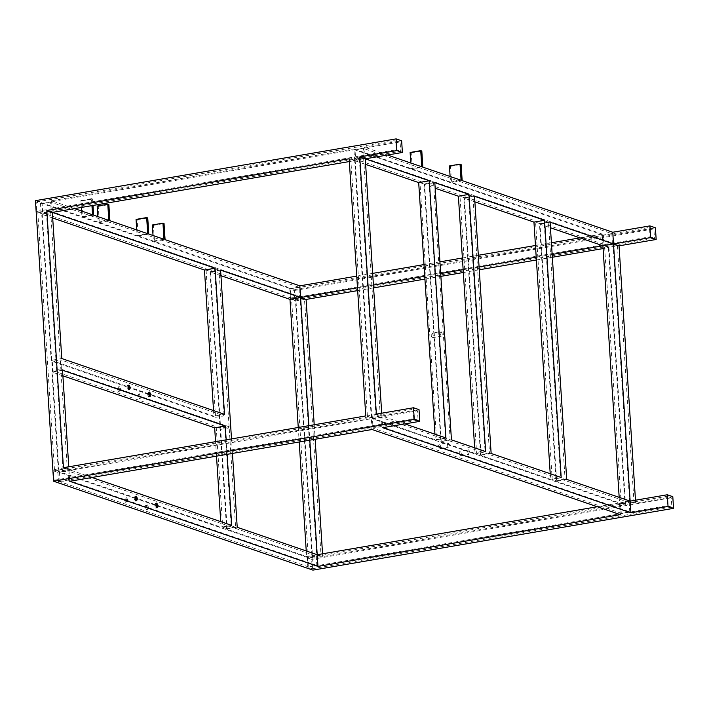 <?xml version="1.0" encoding="UTF-8"?>
<svg xmlns="http://www.w3.org/2000/svg" width="709" height="709" viewBox="0 0 709 709"><rect width="100%" height="100%" fill="white"/><g stroke="black" fill="none" stroke-linecap="round" stroke-linejoin="round"><path stroke-width="0.53" stroke-dasharray="3.54 2.66" d="M118.616 391.448C117.118 389.436 117.02 387.903 118.314 386.848C119.821 388.86 119.918 390.393 118.616 391.448L119.679 391.271C118.181 389.259 118.075 387.717 119.378 386.671C120.876 388.683 120.982 390.216 119.679 391.271M119.378 386.671L118.314 386.848M138.955 393.92L140.01 393.743C138.707 394.798 138.813 396.331 140.311 398.343L139.248 398.529C140.55 397.474 140.453 395.941 138.955 393.92C137.652 394.975 137.75 396.508 139.248 398.529M128.205 385.439L127.62 385.191L128.675 385.005M127.868 385.217C126.565 386.263 126.663 387.805 128.161 389.817L128.887 389.409M149.519 396.482L148.793 396.889C147.295 394.878 147.197 393.344 148.5 392.29L148.837 392.511M149.307 392.086L148.5 392.29M156.015 503.567L155.431 503.319L156.494 503.142M155.679 503.346C154.376 504.4 154.482 505.934 155.98 507.945L156.698 507.538M136.066 500.465L135.348 500.873C133.841 498.861 133.744 497.319 135.047 496.265L135.384 496.495M135.862 496.061L135.047 496.265M146.134 504.976C144.831 506.031 144.928 507.564 146.435 509.585C147.729 508.53 147.632 506.997 146.134 504.976L147.197 504.799C148.695 506.811 148.793 508.344 147.49 509.399C145.992 507.387 145.894 505.854 147.197 504.799M125.794 502.504C124.297 500.492 124.199 498.959 125.502 497.904C127 499.916 127.097 501.449 125.794 502.504L126.858 502.326C128.161 501.272 128.063 499.739 126.557 497.718L125.502 497.904M126.557 497.718C125.263 498.773 125.36 500.306 126.858 502.326M91.948 477.485L68.959 469.597L69.721 481.287M227.11 454.336L226.171 439.837M68.782 466.797L68.959 469.597L58.351 471.414L221.093 527.212L220.738 521.638M63.447 467.71L68.959 469.597L381.903 416.006L382.656 427.695M232.446 453.423L231.506 438.924M474.87 201.861L463.908 198.095L480.534 455.275L550.583 479.293L561.191 477.476M550.219 473.718L550.583 479.293M474.658 447.813L475.021 453.388L440.838 441.663L424.204 184.482L435.175 188.248M672.797 496.654L635.663 503.018L630.15 501.121L619.542 502.938L620.295 514.628M597.306 506.749L619.542 502.938L556.095 481.189L539.469 224.009L550.441 227.766M579.918 237.878L602.154 234.067L602.907 245.757L608.428 247.654L603.093 248.567M602.154 234.067L451.553 182.435L462.162 180.618M449.426 165.95L450.516 166.323L451.553 182.435M450.109 176.488L450.472 182.062L412.239 168.955L422.848 167.138M410.112 152.47L411.202 152.843L412.239 168.955M410.795 162.999L411.158 168.582L353.906 148.952L354.66 160.642L365.268 158.825L364.515 147.135L401.64 140.772M365.631 164.399L354.66 160.642L349.324 161.555M434.954 434.2L435.317 439.775L371.294 417.823L354.66 160.642L349.138 158.754M372.048 429.512L371.294 417.823L365.773 415.926M220.951 275.686L209.979 271.928L226.614 529.109L306.607 556.538L317.215 554.722L322.728 556.609L625.054 504.835L608.428 247.654M298.259 427.492L299.198 441.991M306.244 550.955L306.607 556.538M146.435 509.585L147.49 509.399M213.551 410.582L213.914 416.156L51.172 360.358L61.78 358.541M52.688 218L41.725 214.233L51.172 360.358M216.502 456.153L215.563 441.654M62.897 375.814L51.925 372.048L58.351 471.414M290.451 298.374L289.848 289.024L294.262 290.53L294.864 299.889L290.451 298.374L650.064 236.788L649.453 227.429L653.866 228.945L654.478 238.295L650.064 236.788M41.095 212.877L36.682 211.362L36.079 202.012L40.493 203.527L41.095 212.877L400.709 151.292L400.106 141.933L395.693 140.426L396.296 149.776L400.709 151.292M57.881 472.398L53.467 470.882L54.07 480.232L58.484 481.748L57.881 472.398L417.486 410.812L418.097 420.162L58.484 481.748M307.236 557.894L311.641 559.41L312.252 568.76L307.839 567.244L307.236 557.894L666.841 496.309L667.453 505.659L671.866 507.174L671.255 497.815L666.841 496.309M152.346 224.983L153.428 225.356L154.473 241.459L294.731 289.556L312.882 570.116M35.45 200.656L81.925 216.591L92.533 214.774M97.86 216.6L98.214 222.174L83.015 216.963L81.969 200.851L80.888 200.479L81.34 207.453M81.57 211.016L81.925 216.591M97.177 206.071L98.259 206.443L99.304 222.546L137.094 235.503L147.702 233.686M136.74 229.929L137.094 235.503M153.029 235.512L153.383 241.087L138.184 235.875L137.138 219.772L136.057 219.4M404.883 423.885L381.903 416.006L419.028 409.642M387.504 155.014L364.515 147.135M434.812 182.665L424.204 184.482M475.021 453.388L485.63 451.571M451.447 439.846L440.838 441.663M450.472 182.062L461.08 180.246M74.56 208.614L51.571 200.727L353.906 148.952M411.158 168.582L421.766 166.766M138.184 235.875L148.793 234.059M153.383 241.087L163.992 239.27M99.304 222.546L109.913 220.729M83.015 216.963L93.623 215.146M98.214 222.174L108.823 220.357M474.516 196.278L463.908 198.095M550.078 222.192L539.469 224.009M491.142 453.459L480.534 455.275M566.704 479.373L556.095 481.189M445.926 437.958L435.317 439.775M231.701 525.396L221.093 527.212M226.614 529.109L237.223 527.292M62.534 370.231L51.925 372.048M220.588 270.111L209.979 271.928M51.571 200.727L52.333 212.416L41.725 214.233M381.717 413.196L381.903 416.006L376.382 414.118M357.673 290.593L373.616 287.863M424.93 279.08L440.874 276.35M463.323 272.504L479.266 269.774M536.403 259.99L552.346 257.252M357.487 287.792L373.43 285.062M424.744 276.271L440.688 273.541M463.137 269.695L479.08 266.965M536.217 257.181L552.16 254.451M619.179 497.364L619.542 502.938L625.054 504.835M356.733 276.102L372.677 273.373M423.991 264.581L439.934 261.851M462.383 258.005L478.327 255.275M535.463 245.491L551.407 242.762M154.473 241.459L165.082 239.642M294.731 289.556L655.408 227.784M635.663 503.018L635.486 500.208M314.202 424.762L315.142 439.261M322.551 553.8L322.728 556.609M289.848 289.024L649.453 227.429M294.262 290.53L653.866 228.945M294.864 299.889L654.478 238.295M80.888 200.479L91.496 198.662L91.948 205.637M91.496 198.662L92.578 199.034L92.994 205.45M36.079 202.012L395.693 140.426M40.493 203.527L400.106 141.933M36.682 211.362L396.296 149.776M54.07 480.232L413.684 418.647L418.097 420.162M413.684 418.647L413.072 409.297L417.486 410.812M53.467 470.882L413.072 409.297M312.252 568.76L671.866 507.174M311.641 559.41L671.255 497.815M307.839 567.244L667.453 505.659M308.867 425.675L309.806 440.174M224.523 414.34L213.914 416.156M81.969 200.851L92.578 199.034M98.259 206.443L108.867 204.626M137.138 219.772L147.747 217.955M153.428 225.356L164.036 223.539M411.202 152.843L421.811 151.026M450.516 166.323L461.125 164.506M140.311 398.343C141.614 397.288 141.508 395.755 140.01 393.743M316.232 556.069L316.834 565.419L308.344 566.872L307.741 557.522L316.232 556.069L67.975 470.953L68.578 480.303L60.097 481.757L59.494 472.407L67.975 470.953M316.834 565.419L68.578 480.303M308.344 566.872L60.097 481.757M307.741 557.522L156.893 505.801M155.838 505.437L136.261 498.728M135.206 498.365L59.494 472.407M218.975 270.102L214.561 268.587L206.08 270.04L210.493 271.556L218.975 270.102L229.104 426.747L220.623 428.201L52.909 370.701L61.399 369.247L60.797 359.897L52.306 361.351L52.909 370.701M206.08 270.04L215.598 417.335L149.714 394.745M148.66 394.381L129.082 387.672M128.028 387.309L52.306 361.351M215.598 417.335L224.088 415.882L60.797 359.897M229.104 426.747L61.399 369.247M210.493 271.556L220.623 428.201M214.561 268.587L224.088 415.882M441.025 331.582C442.531 333.593 442.629 335.127 441.326 336.181C439.828 334.169 439.731 332.636 441.025 331.582L432.091 333.115C433.589 335.127 433.686 336.66 432.384 337.714C430.886 335.703 430.788 334.169 432.091 333.115M432.384 337.714L441.326 336.181M433.545 182.665L450.171 439.846L441.237 441.379L424.602 184.198L433.545 182.665L428.892 181.07L445.527 438.251L450.171 439.846M445.527 438.251L436.584 439.784L441.237 441.379M428.892 181.07L419.958 182.603L436.584 439.784M419.958 182.603L424.602 184.198M468.614 449.745C470.12 451.766 470.218 453.299 468.915 454.354C467.417 452.333 467.32 450.8 468.614 449.745L460.132 451.199C458.829 452.253 458.927 453.787 460.425 455.807L468.915 454.354M460.425 455.807C461.727 454.753 461.63 453.219 460.132 451.199M447.982 442.673C449.479 444.685 449.586 446.227 448.283 447.273C446.785 445.261 446.679 443.728 447.982 442.673L439.5 444.126C438.197 445.181 438.295 446.714 439.793 448.726L448.283 447.273M439.793 448.726C441.095 447.68 440.998 446.138 439.5 444.126M629.769 511.827L629.167 502.477L620.676 503.931L621.279 513.281L629.769 511.827L381.522 426.712L373.031 428.165L372.429 418.806L380.91 417.353L381.522 426.712M621.279 513.281L373.031 428.165M629.167 502.477L380.91 417.353M620.676 503.931L372.429 418.806M565.091 479.364L556.609 480.817L552.196 479.302L560.677 477.848L565.091 479.364L548.465 222.183L539.974 223.636L556.609 480.817M539.974 223.636L535.561 222.121L552.196 479.302M535.561 222.121L544.051 220.667L560.677 477.848M544.051 220.667L548.465 222.183M489.529 453.459L481.048 454.912L476.634 453.397L485.116 451.943L489.529 453.459L472.903 196.278L464.413 197.731L481.048 454.912M464.413 197.731L459.999 196.216L476.634 453.397M459.999 196.216L468.489 194.762L485.116 451.943M468.489 194.762L472.903 196.278M220.694 429.37L229.184 427.917L224.771 426.401L216.28 427.855L220.694 429.37L227.119 528.737L235.61 527.283L229.184 427.917M235.61 527.283L231.196 525.768L224.771 426.401M231.196 525.768L222.706 527.221L216.28 427.855M222.706 527.221L227.119 528.737M375.876 414.481L367.386 415.935L371.8 417.45L380.29 415.997L375.876 414.481L359.241 157.301L350.751 158.754L355.165 160.269L363.655 158.816L359.241 157.301M371.8 417.45L355.165 160.269M380.29 415.997L363.655 158.816M367.386 415.935L350.751 158.754M621.155 502.947L625.568 504.462L634.05 503.009L629.636 501.493L621.155 502.947L604.52 245.766L608.934 247.281L617.424 245.828L613.01 244.313L604.52 245.766M629.636 501.493L613.01 244.313M625.568 504.462L608.934 247.281M634.05 503.009L617.424 245.828M364.134 157.841L355.643 159.295L355.041 149.936L363.522 148.482L364.134 157.841L612.381 242.957L611.778 233.607L363.522 148.482M611.778 233.607L603.288 235.06L603.9 244.41L355.643 159.295M603.288 235.06L355.041 149.936M603.9 244.41L612.381 242.957M312.634 558.054L308.22 556.538L316.701 555.085L321.115 556.6L312.634 558.054L295.999 300.873L291.585 299.358L308.22 556.538M291.585 299.358L300.075 297.904L316.701 555.085M300.075 297.904L304.489 299.42L321.115 556.6M304.489 299.42L295.999 300.873M62.933 468.082L67.346 469.588L58.865 471.042L54.451 469.535L62.933 468.082L46.307 210.901L50.72 212.408L42.23 213.861L37.816 212.354L46.307 210.901M50.72 212.408L67.346 469.588M42.23 213.861L58.865 471.042M37.816 212.354L54.451 469.535M299.446 296.548L290.956 298.002L290.353 288.652L42.106 203.536L42.708 212.886L51.199 211.433L299.446 296.548L298.844 287.198L290.353 288.652M290.956 298.002L42.708 212.886M298.844 287.198L50.587 202.083L51.199 211.433M42.106 203.536L50.587 202.083M135.596 500.891L136.651 500.714M156.228 507.972L157.292 507.786M149.05 396.916L150.104 396.73M128.409 389.835L129.472 389.658"/><path stroke-width="1.06" d="M129.224 389.631C127.726 387.619 127.629 386.086 128.923 385.031C130.429 387.043 130.527 388.576 129.224 389.631L129.472 389.658M149.564 392.104C148.261 393.158 148.358 394.691 149.856 396.712C151.159 395.657 151.061 394.124 149.564 392.104L149.307 392.086M156.742 503.16C155.439 504.214 155.537 505.747 157.035 507.768C158.337 506.713 158.24 505.18 156.742 503.16L156.494 503.142M136.403 500.687C134.905 498.675 134.807 497.142 136.11 496.087C137.608 498.099 137.706 499.632 136.403 500.687L136.651 500.714M227.11 454.336L231.701 525.396L91.948 477.485M226.171 439.837L225.276 426.038L62.534 370.231L68.782 466.797M46.812 210.529L63.447 467.71L365.773 415.926L349.138 158.754L46.812 210.529L52.333 212.416L61.78 358.541L224.523 414.34L215.075 268.215L52.333 212.416L349.324 161.555M309.806 440.174L317.215 554.722L237.223 527.292L232.446 453.423M231.506 438.924L220.588 270.111L306.102 299.428L357.673 290.593M597.306 506.749L317.215 554.722L317.969 566.411L69.721 481.287L372.048 429.512L620.295 514.628L317.969 566.411M550.219 473.718L533.948 222.112L474.87 201.861M435.175 188.248L458.386 196.207L474.658 447.813M635.486 500.208L619.037 245.837L613.515 243.94L602.907 245.757L550.441 227.766M410.795 162.999L410.112 152.47L420.721 150.654L421.811 151.026L422.848 167.138L461.08 180.246L460.035 164.133L449.426 165.95L450.109 176.488M404.883 423.885L445.926 437.958L429.299 180.777L418.691 182.594L365.631 164.399M418.691 182.594L434.954 434.2M220.951 275.686L289.972 299.358L298.259 427.492M299.198 441.991L306.244 550.955M52.688 218L204.467 270.032L213.551 410.582M220.738 521.638L216.502 456.153M215.563 441.654L214.667 427.846L62.897 375.814M53.592 481.216L414.269 419.444L413.507 407.755L376.382 414.118L359.747 156.937L396.88 150.574L396.118 138.884L35.45 200.656L53.592 481.216L312.882 570.116L673.55 508.344L668.038 506.456L667.275 494.767L672.797 496.654L673.55 508.344M81.34 207.453L81.57 211.016M92.994 205.45L93.623 215.146L108.823 220.357L107.786 204.254L97.177 206.071L97.86 216.6M153.029 235.512L152.346 224.983L162.955 223.167L163.992 239.27L148.793 234.059L147.747 217.955L146.666 217.583L136.057 219.4L136.74 229.929M544.556 220.295L474.516 196.278L491.142 453.459L561.191 477.476L544.556 220.295L533.948 222.112M468.995 194.39L485.63 451.571L451.447 439.846L434.812 182.665L468.995 194.39L458.386 196.207M429.299 180.777L365.268 158.825L402.393 152.462L396.88 150.574M420.721 150.654L421.766 166.766L387.504 155.014M460.035 164.133L461.125 164.506L462.162 180.618L612.762 232.251L649.887 225.896L650.649 237.586L613.515 243.94L612.762 232.251M414.269 419.444L419.781 421.341L382.656 427.695L630.904 512.811L613.515 243.94L550.078 222.192L566.704 479.373L630.15 501.121L667.275 494.767M630.904 512.811L668.038 506.456M396.118 138.884L401.64 140.772L402.393 152.462M91.948 205.637L92.533 214.774L74.56 208.614M146.666 217.583L147.702 233.686L109.913 220.729L108.867 204.626L107.786 204.254M225.276 426.038L214.667 427.846M289.972 299.358L357.487 287.792M381.717 413.196L365.268 158.825L359.747 156.937M413.507 407.755L419.028 409.642L419.781 421.341M619.037 245.837L656.162 239.474L650.649 237.586M373.616 287.863L424.93 279.08M440.874 276.35L463.323 272.504M479.266 269.774L536.403 259.99M552.346 257.252L603.093 248.567M373.43 285.062L424.744 276.271M440.688 273.541L463.137 269.695M479.08 266.965L536.217 257.181M552.16 254.451L602.907 245.757L619.179 497.364M308.867 425.675L299.827 285.851L356.733 276.102M372.677 273.373L423.991 264.581M439.934 261.851L462.383 258.005M478.327 255.275L535.463 245.491M551.407 242.762L579.918 237.878M204.467 270.032L215.075 268.215M299.827 285.851L165.082 239.642L164.036 223.539L162.955 223.167M649.887 225.896L655.408 227.784L656.162 239.474M306.102 299.428L314.202 424.762M315.142 439.261L322.551 553.8M135.047 496.265C136.545 498.285 136.642 499.818 135.348 500.873M155.98 507.945C157.283 506.891 157.176 505.357 155.679 503.346M148.5 392.29C149.998 394.301 150.095 395.835 148.793 396.889M128.161 389.817C129.463 388.762 129.366 387.229 127.868 385.217M156.893 505.801L155.838 505.437M136.261 498.728L135.206 498.365M149.714 394.745L148.66 394.381M129.082 387.672L128.028 387.309"/></g></svg>
